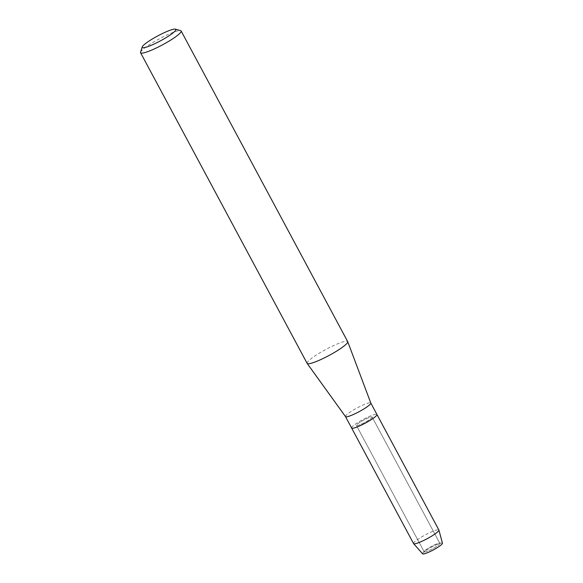 <?xml version="1.0" encoding="UTF-8"?>
<svg xmlns="http://www.w3.org/2000/svg" width="583" height="583" viewBox="0 0 583 583"><rect width="100%" height="100%" fill="white"/><g stroke="black" fill="none" stroke-linecap="round" stroke-linejoin="round"><path stroke-width="0.44" stroke-dasharray="2.92 2.19" d="M439.866 543.611A8.905 1.319 151.8 0 1 432.018 549.069A8.905 1.319 151.8 0 1 424.169 551.788A8.905 1.319 151.8 0 1 424.169 551.554A8.905 1.319 151.8 0 1 424.417 551.154A8.905 1.319 151.8 0 1 431.398 546.424A8.905 1.319 151.8 0 1 439.203 543.232A8.905 1.319 151.8 0 1 439.866 543.371A8.905 1.319 151.8 0 1 439.866 543.611A8.905 1.319 151.8 0 1 432.018 549.069A8.905 1.319 151.8 0 1 424.169 551.788A8.905 1.319 151.8 0 1 424.169 551.554A8.905 1.319 151.8 0 1 424.417 551.154A8.905 1.319 151.8 0 1 431.398 546.424A8.905 1.319 151.8 0 1 439.203 543.232A8.905 1.319 151.8 0 1 439.866 543.371A8.905 1.319 151.8 0 1 439.866 543.611M372.136 417.29A8.905 1.319 151.8 0 1 364.28 422.748A8.905 1.319 151.8 0 1 356.439 425.466A8.905 1.319 151.8 0 1 356.439 425.233A8.905 1.319 151.8 0 1 364.288 419.767A8.905 1.319 151.8 0 1 372.136 417.056A8.905 1.319 151.8 0 1 372.136 417.29A8.905 1.319 151.8 0 1 364.28 422.748A8.905 1.319 151.8 0 1 356.439 425.466A8.905 1.319 151.8 0 1 356.439 425.233A8.905 1.319 151.8 0 1 364.288 419.767A8.905 1.319 151.8 0 1 372.136 417.056A8.905 1.319 151.8 0 1 372.136 417.29M345.493 416.605L345.486 416.583A14.356 2.121 151.8 0 1 345.486 416.204A14.356 2.121 151.8 0 1 358.144 407.393A14.356 2.121 151.8 0 1 370.795 403.013L370.803 403.035M351.629 428.046A14.356 2.121 151.8 0 1 351.629 427.667A14.356 2.121 151.8 0 1 364.288 418.856A14.356 2.121 151.8 0 1 376.939 414.477A14.356 2.121 151.8 0 0 364.288 418.856A14.356 2.121 151.8 0 0 351.629 427.667M307.132 363.362A23.014 3.403 151.8 0 1 307.132 362.75A23.014 3.403 151.8 0 1 327.42 348.641A23.014 3.403 151.8 0 1 347.694 341.616M140.576 52.135A23.014 3.403 151.8 0 1 159.341 38.821A23.014 3.403 151.8 0 1 180.672 30.666M422.631 553.85A11.245 1.662 151.8 0 1 422.595 553.5A11.245 1.662 151.8 0 1 422.908 553.005A11.245 1.662 151.8 0 1 431.719 547.022A11.245 1.662 151.8 0 1 441.579 542.992A11.245 1.662 151.8 0 1 442.417 543.473M422.595 553.5A11.245 1.662 151.8 0 1 422.908 553.005A11.245 1.662 151.8 0 1 431.719 547.022A11.245 1.662 151.8 0 1 441.579 542.992A11.245 1.662 151.8 0 1 442.439 543.232M413.58 543.582A14.356 2.121 151.8 0 1 413.58 543.203A14.356 2.121 151.8 0 1 426.239 534.392A14.356 2.121 151.8 0 1 438.89 530.013M424.169 551.788L356.439 425.466L424.169 551.788M439.866 543.371L372.136 417.056L439.866 543.371M424.417 551.154L422.908 553.005L424.417 551.154M439.203 543.232L441.579 542.992L439.203 543.232"/><path stroke-width="0.87" d="M370.803 403.035L376.939 414.477A14.356 2.121 151.8 0 1 376.939 414.856A14.356 2.121 151.8 0 0 376.939 414.477L438.89 530.013A14.356 2.121 151.8 0 1 438.919 530.078L442.439 543.232A11.245 1.662 151.8 0 1 442.417 543.473A11.245 1.662 151.8 0 1 431.712 550.775A11.245 1.662 151.8 0 1 422.595 553.5M370.795 403.013A14.356 2.121 151.8 0 1 370.81 403.05A14.356 2.121 151.8 0 1 370.795 403.392A14.356 2.121 151.8 0 1 358.261 412.137A14.356 2.121 151.8 0 1 345.508 416.619A14.356 2.121 151.8 0 1 345.486 416.583L351.629 428.046A14.356 2.121 151.8 0 1 351.629 427.667M376.939 414.856A14.356 2.121 151.8 0 1 364.28 423.666A14.356 2.121 151.8 0 1 351.629 428.046A14.356 2.121 151.8 0 0 364.28 423.666A14.356 2.121 151.8 0 0 376.939 414.856M175.432 29.15A19.071 2.82 151.8 0 1 175.818 29.93A19.071 2.82 151.8 0 1 157.745 42.267A19.071 2.82 151.8 0 1 142.201 46.968A19.071 2.82 151.8 0 1 142.208 46.932A19.071 2.82 151.8 0 1 157.76 35.906A19.071 2.82 151.8 0 1 175.432 29.15L180.672 30.666A23.014 3.403 151.8 0 1 181.138 30.994L347.694 341.616A23.014 3.403 151.8 0 1 347.723 341.674A23.014 3.403 151.8 0 1 347.694 342.228A23.014 3.403 151.8 0 1 327.602 356.235A23.014 3.403 151.8 0 1 307.168 363.42A23.014 3.403 151.8 0 1 307.132 363.362L140.576 52.747A23.014 3.403 151.8 0 1 140.561 52.171A23.014 3.403 151.8 0 1 140.576 52.135M181.138 30.994A23.014 3.403 151.8 0 1 181.138 31.606A23.014 3.403 151.8 0 1 160.85 45.722A23.014 3.403 151.8 0 1 140.576 52.747M438.919 530.078A14.356 2.121 151.8 0 1 438.89 530.392A14.356 2.121 151.8 0 1 426.45 539.086A14.356 2.121 151.8 0 1 413.624 543.648A14.356 2.121 151.8 0 1 413.58 543.582L351.629 428.046M442.417 543.473A11.245 1.662 151.8 0 1 432.673 550.279A11.245 1.662 151.8 0 1 422.631 553.85L413.624 543.648M345.508 416.619L307.168 363.42M142.201 46.968L140.561 52.171M370.81 403.05L347.723 341.674"/></g></svg>
